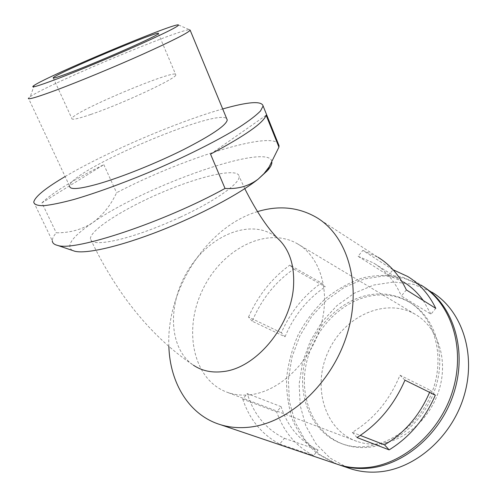 <?xml version="1.0" encoding="UTF-8"?>
<svg xmlns="http://www.w3.org/2000/svg" width="497" height="497" viewBox="0 0 497 497"><rect width="100%" height="100%" fill="white"/><g stroke="black" fill="none" stroke-linecap="round" stroke-linejoin="round"><path stroke-width="0.37" stroke-dasharray="2.48 1.86" d="M72.376 250.426C65.66 245.804 72.388 236.578 92.56 222.749C102.761 215.276 110.769 205.267 116.59 192.73C179.945 159.612 268.169 131.245 278.152 143.478M33.746 202.186L52.297 240.741C52.253 238.591 53.57 235.951 56.254 232.807C69.928 232.919 82.03 229.564 92.56 222.749C146.248 184.971 272.611 140.813 271.896 162.407M41.928 202.894C46.836 198.023 54.732 192.246 65.623 185.555C76.544 178.877 89.274 171.912 103.817 164.662L41.928 202.894L56.254 232.807M103.817 164.662L116.59 192.73M34.312 85.285L30.218 96.685L28.435 98.182L69.599 186.108C69.4 170.744 217.5 107.395 226.738 118.727M30.218 96.685C47.352 84.583 180.088 28.82 189.574 29.745L178.181 24.85M180.119 217.251C157.611 227.558 137.284 234.994 119.143 239.573C100.624 243.897 91.05 243.66 90.417 238.864C89.976 229.831 125.275 207.783 163.451 191.792C201.714 175.621 238.057 167.545 239.119 176.298C240.486 183.026 215.592 200.912 180.119 217.251M369.675 294.82C338.432 300.281 310.743 330.306 304.127 364.643C297.349 398.929 313.054 433.943 342.725 444.02C373.061 454.73 413.392 434.142 429.986 397.066C446.89 360.126 435.726 316.831 407.913 301.275C396.109 294.665 383.361 292.509 369.675 294.82M367.146 447.399C359.219 447.99 351.683 447.083 344.533 444.678C314.893 434.614 299.169 399.669 305.922 365.45C312.507 331.182 340.147 301.232 371.352 295.808C385.026 293.516 397.755 295.672 409.547 302.275C433.819 316.061 446.107 350.901 436.453 384.759C426.954 418.636 396.805 445.318 367.146 447.399M242.766 399.159C249.562 419.617 261.876 434.589 279.705 444.069L284.439 438.311C266.131 429.383 253.737 414.479 247.257 393.593L281.072 406.645L276.723 411.976L242.766 399.159L247.257 393.593M357.008 437.534L352.317 432.328C373.663 419.437 389.549 400.389 399.973 375.192L430.414 390.344L429.601 392.35M352.317 432.328L360.288 435.428M250.32 394.73C242.325 395.649 234.814 394.904 227.788 392.493C193.501 380.646 182.908 331.021 202.229 290.615C220.91 249.91 265.659 225.93 296.92 243.48C320.198 256.29 331.114 291.633 320.441 327.107C309.923 362.593 279.314 391.512 250.32 394.73M377.807 443.951C370.439 444.511 363.425 443.641 356.778 441.336C324.324 430.079 311.936 386.262 328.343 351.422C344.141 316.303 385.194 297.249 414.815 314.067C436.875 326.343 448.164 357.517 439.727 387.79C431.433 418.076 404.533 442.019 377.807 443.951M430.414 390.344L435.322 395.171M399.973 375.192L404.956 380.174M293.795 269.032L325.305 286.819L321.385 282.961L289.857 265.1L293.795 269.032C275.332 281.88 261.472 299.269 252.227 321.199L285.054 336.773L281.345 332.741C290.465 312.06 303.81 295.466 321.385 282.961M252.227 321.199L248.512 317.074L281.345 332.741M284.439 438.311L318.136 450.052L313.557 455.563C295.951 446.306 283.675 431.775 276.723 411.976M279.705 444.069L313.557 455.563M406.36 289.931L401.346 296.032L430.942 314.185L435.776 308.357M392.823 269.685L362.841 250.401L358.095 256.284L388.232 275.307L393.115 269.778M210.535 154.126L266.137 115.248M168.868 346.477C166.116 289.77 207.143 226.502 257.434 211.641M278.581 239.231C255.756 217.462 213.48 232.111 190.606 266.479C167.359 300.287 167.303 347.391 193.364 365.171C167.868 348.062 144.987 325.498 124.728 297.479C111.881 279.587 100.444 260.049 90.417 238.864M335.214 463.533L317.515 453.798C307.252 444.865 299.126 434.024 293.149 421.27C288.533 407.764 286.34 393.537 286.564 378.596C288.161 363.593 292.006 349.049 298.094 334.972C305.351 321.472 314.34 309.488 325.057 299.008C336.556 289.658 348.969 282.656 362.294 278.003C375.869 274.884 389.269 274.605 402.502 277.171L420.94 285.061L407.795 276.543M248.512 317.074C258.042 295.578 271.822 278.258 289.857 265.1M362.841 250.401L378.068 257.303L316.645 217.543M65.126 176.553C106.346 152.157 177.497 121.69 222.693 108.949M388.232 275.307L403.334 281.905L373.446 262.919C385.672 270.312 394.972 281.352 401.346 296.032M423.245 300.511L430.942 314.185M285.054 336.773C293.889 315.67 307.301 299.014 325.305 286.819M318.136 450.052C300.064 441.324 287.707 426.855 281.072 406.645M358.095 256.284L373.446 262.919M337.034 464.148L319.354 454.426L305.121 440.025L294.994 421.959L289.366 401.352L288.384 379.366L291.975 357.157L299.877 335.835L311.669 316.446L326.784 299.958L344.502 287.235L363.972 279.016L384.212 275.891L404.129 278.214L423.121 286.452M347.807 467.795L330.207 458.159L316.017 443.902L305.885 426.028L300.213 405.651L299.144 383.92L302.623 361.984L310.395 340.93L322.044 321.808L337.003 305.562L354.56 293.05L373.868 285.005L393.959 281.998L413.734 284.377L432.042 292.242L422.549 286.098M90.852 114.44C122.368 103.786 177.267 78.048 175.832 74.867C178.889 67.263 72.779 111.819 71.866 118.51C71.593 120.193 77.923 118.839 90.852 114.44M342.725 444.02L344.533 444.678M407.913 301.275L409.547 302.275M414.815 314.067L296.92 243.48M356.778 441.336L227.788 392.493M244.772 188.661L239.119 176.298M53.328 78.06L71.866 118.51M158.388 33.591L175.832 74.867"/><path stroke-width="0.75" d="M271.896 162.407C271.853 164.544 270.405 167.247 267.554 170.521L258.154 179.156L263.975 173.639L269.045 167.048L278.935 147.143L266.137 115.248C263.491 122.858 244.959 135.818 210.535 154.126L225.029 188.444C237.721 189.289 248.761 186.195 258.154 179.156C239.25 194.209 199.421 215.387 159.866 230.875C120.293 246.382 86.553 254.11 74.867 251.271L72.376 250.426M225.029 188.444C164.575 221.91 74.792 251.687 57.695 245.431C54.173 244.605 52.371 243.039 52.297 240.741M226.738 118.727L227.253 119.982C226.247 125.312 211.703 135.172 183.635 149.56C156.636 163.072 122.113 176.963 98.891 183.71C79.427 189.195 69.661 189.997 69.599 186.108M189.574 29.745L190.177 30.249C187.996 32.932 172.173 40.94 142.695 54.266C114.416 66.94 79.048 81.583 55.956 90.199C36.648 97.337 27.472 100.003 28.435 98.182M57.664 78.688C36.933 86.509 29.149 88.715 34.312 85.285C49.352 75.283 170.664 24.316 178.181 24.85C180.616 25.235 168.272 31.566 141.136 43.842C114.987 55.571 80.036 70.152 57.664 78.688M71.649 71.972C103.053 60.062 159.152 35.157 158.388 33.591C162.637 28.664 55.378 73.724 53.198 77.781C52.614 78.806 58.764 76.873 71.649 71.972M360.288 435.428L384.504 444.834C404.564 433.036 419.598 415.542 429.601 392.35M389.139 449.872L357.008 437.534C378.093 424.196 394.078 405.074 404.956 380.174L435.322 395.171C424.972 418.996 409.578 437.223 389.139 449.872L384.504 444.834M378.068 257.303C390.176 264.752 399.607 275.63 406.36 289.931L435.776 308.357C429.041 294.497 419.716 283.893 407.795 276.543L393.115 269.778M257.434 211.641C278.823 205.124 298.56 207.087 316.645 217.543C347.999 236.212 362.493 285.682 346.831 335.096C331.381 384.535 288.067 423.817 248.121 427.302C238.417 428.209 229.247 427.352 220.612 424.73C189.425 415.399 169.955 383.342 168.868 346.477M193.364 365.171C201.85 370.868 211.79 372.998 223.203 371.57C257.061 368.147 292.652 323.814 293.628 283.893C294.261 265.64 289.801 251.308 280.246 240.902L278.581 239.231M420.94 285.061C450.816 303.04 465.708 347.167 452.96 389.859C440.392 432.57 401.924 465.627 364.773 467.727C355.746 468.286 347.13 467.304 338.923 464.788L335.214 463.533M222.693 108.949C248.301 101.699 261.77 100.711 263.112 105.979L260.509 110.961C256.222 115.341 249.208 120.721 239.461 127.095C217.86 140.521 183.791 157.611 147.702 172.875C120.088 184.263 95.623 193.091 74.314 199.365C61.56 202.801 51.346 204.913 43.68 205.696C37.617 205.727 34.305 204.559 33.746 202.186C34.771 197.085 44.258 189.121 62.212 178.293L65.126 176.553M278.152 143.478L279.041 145.689L278.935 147.143M403.334 281.905C411.044 286.558 417.685 292.758 423.245 300.511M423.121 286.452C452.711 304.667 467.279 348.689 454.457 391.102C441.814 433.533 403.545 466.267 366.562 468.348C357.554 468.901 348.944 467.919 340.743 465.403L337.034 464.148M432.042 292.242C461.707 310.116 476.592 353.653 464.136 395.624C451.86 437.627 413.933 470.038 377.13 472.007C368.19 472.535 359.642 471.547 351.491 469.044L347.807 467.795M74.867 251.271L57.695 245.431M227.253 119.982L190.177 30.249M338.923 464.788L220.612 424.73M279.041 145.689L263.112 105.979M280.246 240.902C268.914 230.273 257.092 212.859 244.772 188.661M267.554 170.521L269.045 167.048M351.491 469.044L340.743 465.403"/></g></svg>
